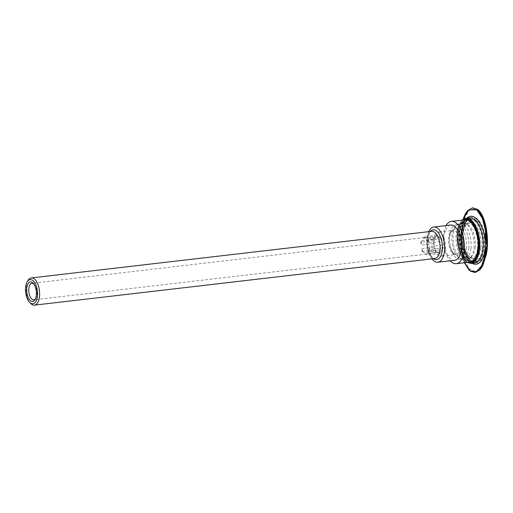 <?xml version="1.0" encoding="UTF-8"?>
<svg xmlns="http://www.w3.org/2000/svg" width="513" height="513" viewBox="0 0 513 513"><rect width="100%" height="100%" fill="white"/><g stroke="black" fill="none" stroke-linecap="round" stroke-linejoin="round"><path stroke-width="0.38" stroke-dasharray="2.56 1.92" d="M445.355 248.837A12.171 5.899 -96.6 0 0 438.057 232.12A12.171 5.899 -96.6 0 0 433.6 244.887A12.171 5.899 -96.6 0 0 440.872 256.295A12.171 5.899 -96.6 0 0 445.355 248.837M466.311 248.613A17.243 8.355 -96.6 0 0 455.974 224.925A17.243 8.355 -96.6 0 0 449.439 238.186A17.243 8.355 -96.6 0 0 450.555 247.773A17.243 8.355 -96.6 0 0 459.956 259.174A17.243 8.355 -96.6 0 0 466.311 248.613M425.335 237.692L438.211 236.198L437.159 235.069L435.877 236.839L423.001 238.34A8.317 4.033 83.4 0 1 424.405 237.59A8.317 4.033 83.4 0 1 425.335 237.692L423.95 236.608L423.001 238.34M437.159 235.069L423.95 236.608M428.919 242.989L441.796 241.488L441.693 238.635L439.981 237.583L427.098 239.084A8.317 4.033 83.4 0 1 428.919 242.989L428.483 240.174L427.098 239.084M441.693 238.635L428.483 240.174M428.951 251.146L441.828 249.645L443.11 247.875L442.347 245.092L429.471 246.593A8.317 4.033 83.4 0 1 429.394 249.01A8.317 4.033 83.4 0 1 428.951 251.146L429.9 249.408L429.471 246.593M443.11 247.875L429.9 249.408M425.399 253.999L438.282 252.499L439.994 253.55L440.616 251.857L427.733 253.358A8.317 4.033 83.4 0 1 426.329 254.108A8.317 4.033 83.4 0 1 425.399 253.999L426.784 255.089L427.733 253.358M439.994 253.55L426.784 255.089M421.814 248.702L434.697 247.202L435.46 249.985L422.25 251.524L423.635 252.608A8.317 4.033 83.4 0 1 421.814 248.702L422.25 251.524M421.782 240.552L434.658 239.052L434.043 240.744L434.145 243.604L421.263 245.105A8.317 4.033 83.4 0 1 421.782 240.552L420.833 242.283L421.263 245.105M434.043 240.744L420.833 242.283M435.46 249.985L436.512 251.114L423.635 252.608M442.347 245.092A8.317 4.033 -96.6 0 0 441.796 241.488M439.981 237.583A8.317 4.033 -96.6 0 0 438.211 236.198M435.877 236.839A8.317 4.033 -96.6 0 0 434.658 239.052M434.145 243.604A8.317 4.033 -96.6 0 0 434.697 247.202M436.512 251.114A8.317 4.033 -96.6 0 0 438.282 252.499M440.616 251.857A8.317 4.033 -96.6 0 0 441.828 249.645M33.762 283.913A8.317 4.033 83.4 0 1 34.281 284.407A8.317 4.033 83.4 0 1 36.885 294.699A8.317 4.033 83.4 0 1 35.884 298.156A8.317 4.033 83.4 0 1 35.487 298.752M27.888 280.643A13.691 6.637 -96.6 0 0 26.234 286.331A13.691 6.637 -96.6 0 0 30.523 303.286M475.121 247.587A17.243 8.355 -96.6 0 0 467.26 224.354A17.243 8.355 -96.6 0 0 464.784 223.899A17.243 8.355 -96.6 0 0 458.475 241.995A17.243 8.355 -96.6 0 0 468.767 258.148A17.243 8.355 -96.6 0 0 471.081 257.141A17.243 8.355 -96.6 0 0 475.121 247.587M478.642 247.176A17.243 8.355 -96.6 0 0 468.305 223.488A17.243 8.355 -96.6 0 0 465.753 224.7A17.243 8.355 -96.6 0 0 461.995 241.585A17.243 8.355 -96.6 0 0 469.53 257.148A17.243 8.355 -96.6 0 0 472.293 257.738A17.243 8.355 -96.6 0 0 478.642 247.176M480.976 247.413A18.41 8.926 -96.6 0 0 477.295 227.528A18.41 8.926 -96.6 0 0 467.208 223.418A18.41 8.926 -96.6 0 0 463.194 241.443A18.41 8.926 -96.6 0 0 471.242 258.065A18.41 8.926 -96.6 0 0 480.976 247.413M482.367 248.51A21.296 10.324 -96.6 0 0 469.6 219.256A21.296 10.324 -96.6 0 0 461.809 241.604A21.296 10.324 -96.6 0 0 474.525 261.566A21.296 10.324 -96.6 0 0 482.367 248.51M479.726 248.818A21.296 10.324 -96.6 0 0 466.958 219.564A21.296 10.324 -96.6 0 0 459.161 241.912A21.296 10.324 -96.6 0 0 471.883 261.874A21.296 10.324 -96.6 0 0 479.726 248.818M479.238 248.433A20.283 9.83 -96.6 0 0 467.074 220.571A20.283 9.83 -96.6 0 0 459.654 241.854A20.283 9.83 -96.6 0 0 471.761 260.867A20.283 9.83 -96.6 0 0 479.238 248.433M477.475 248.638A20.283 9.83 -96.6 0 0 465.31 220.776A20.283 9.83 -96.6 0 0 457.891 242.059A20.283 9.83 -96.6 0 0 470.004 261.072A20.283 9.83 -96.6 0 0 477.475 248.638M465.195 219.769A21.296 10.324 -96.6 0 0 457.404 242.117A21.296 10.324 -96.6 0 0 470.12 262.079M446.079 225.566A21.296 10.324 -96.6 0 0 450.183 260.822M450.626 225.04A17.75 8.606 -96.6 0 0 444.13 243.662A17.75 8.606 -96.6 0 0 454.73 260.296M428.791 231.664A17.75 8.606 -96.6 0 0 431.959 258.86M468.779 248.324A17.243 8.355 -96.6 0 0 458.436 224.643A17.243 8.355 -96.6 0 0 456.128 225.649A17.243 8.355 -96.6 0 0 452.133 242.732A17.243 8.355 -96.6 0 0 459.943 258.443A17.243 8.355 -96.6 0 0 462.425 258.892A17.243 8.355 -96.6 0 0 468.779 248.324M477.584 251.511A20.687 10.029 83.4 0 1 470.402 261.431A20.687 10.029 83.4 0 1 457.994 233.011A20.687 10.029 83.4 0 1 465.618 220.334A20.687 10.029 83.4 0 1 474.891 228.343M459.013 232.536A21.501 10.42 83.4 0 1 466.933 219.365A21.501 10.42 83.4 0 1 479.77 239.513A21.501 10.42 83.4 0 1 471.902 262.072A21.501 10.42 83.4 0 1 459.013 232.536M459.404 232.851A20.687 10.029 83.4 0 1 467.029 220.167A20.687 10.029 83.4 0 1 479.379 239.558A20.687 10.029 83.4 0 1 471.813 261.271A20.687 10.029 83.4 0 1 459.404 232.851M454.55 254.41A13.184 6.393 83.4 0 1 450.26 246.663A13.184 6.393 83.4 0 1 449.407 239.334A13.184 6.393 83.4 0 1 456.782 229.798A13.184 6.393 83.4 0 1 462.309 247.304A13.184 6.393 83.4 0 1 454.55 254.41M453.133 253.653A12.171 5.899 -96.6 0 0 455.813 254.557A12.171 5.899 -96.6 0 0 460.296 247.093A12.171 5.899 -96.6 0 0 452.998 230.375A12.171 5.899 -96.6 0 0 448.381 240.443A12.171 5.899 -96.6 0 0 453.133 253.653M431.715 231.325A13.691 6.637 -96.6 0 0 426.515 242.649A13.691 6.637 -96.6 0 0 431.863 257.507A13.691 6.637 -96.6 0 0 434.877 258.52L432.901 257.776C431.76 257.135 428.81 253.403 427.746 245.592L428.329 235.935C430.074 232.094 431.202 230.555 431.715 231.325M463.156 258.013A18.263 8.856 -96.6 0 0 469.626 258.302A18.263 8.856 -96.6 0 0 473.909 248.17A18.263 8.856 -96.6 0 0 465.586 223.559A18.263 8.856 -96.6 0 0 456.108 235.608A18.263 8.856 -96.6 0 0 463.156 258.013M430.388 231.478A15.024 7.285 -96.6 0 0 427.695 245.394A15.024 7.285 -96.6 0 0 433.376 258.546A15.024 7.285 -96.6 0 0 433.556 258.674M470.979 248.516A18.263 8.856 -96.6 0 0 467.452 228.997A18.263 8.856 -96.6 0 0 457.577 224.495A18.263 8.856 -96.6 0 0 453.21 241.174A18.263 8.856 -96.6 0 0 460.225 258.353A18.263 8.856 -96.6 0 0 461.623 259.232A18.263 8.856 -96.6 0 0 470.979 248.516M464.457 262.739L460.276 240.366L463.053 219.365M472.749 207.861L467.696 210.676L464.073 216.807L460.52 234.71L462.271 255.442L465.477 264.702L470.145 270.992M475.25 272.506L470.498 270.947L465.83 264.663L462.623 255.403L460.873 234.672L464.425 216.768L468.048 210.638L472.742 207.861M466.74 218.16A24.137 11.703 -96.6 0 0 461.61 231.087A24.137 11.703 -96.6 0 0 471.992 263.291M479.02 210.856L477.815 209.753L470.684 209.105L465.169 216.473L462.027 228.356L461.411 242.495L463.605 257.007L468.914 268.555L476.083 271.973L482.207 266.491M462.976 231.203A23.508 11.395 83.4 0 1 482.175 225.9A23.508 11.395 83.4 0 1 477.911 263.329A23.508 11.395 83.4 0 1 462.976 231.203M465.913 218.256A22.719 11.01 -96.6 0 0 457.545 232.177A22.719 11.01 -96.6 0 0 471.165 263.387M467.612 262.367A22.11 10.715 83.4 0 1 457.307 232.472A22.11 10.715 83.4 0 1 462.688 220.064M461.065 231.767A22.719 11.01 83.4 0 1 469.433 217.845L466.497 219.32L464.874 221.327C463.329 223.803 462.296 227.156 461.79 231.389C459.488 246.336 468.497 265.009 474.692 262.977A22.719 11.01 83.4 0 1 461.065 231.767M463.098 231.626A22.501 10.908 -96.6 0 0 470.152 259.488A22.501 10.908 -96.6 0 0 483.855 253.967A22.501 10.908 -96.6 0 0 480.431 224.508A22.501 10.908 -96.6 0 0 465.817 222.283A22.501 10.908 -96.6 0 0 463.098 231.626M462.873 231.908A21.918 10.626 83.4 0 1 465.522 222.809A21.918 10.626 83.4 0 1 479.751 224.976A21.918 10.626 83.4 0 1 483.086 253.666A21.918 10.626 83.4 0 1 469.741 259.046A21.918 10.626 83.4 0 1 462.873 231.908M462.2 232.171A21.501 10.42 -96.6 0 0 475.096 261.701A21.501 10.42 -96.6 0 0 482.964 239.141A21.501 10.42 -96.6 0 0 470.12 218.993A21.501 10.42 -96.6 0 0 462.2 232.171M450.555 247.773L450.26 246.663C451.511 250.645 452.812 253.069 454.172 253.922L455.813 254.557L440.872 256.295M449.439 238.186L449.407 239.334C449.561 235.845 450.202 233.287 451.337 231.645L452.998 230.375L438.057 232.12M424.405 237.59L31.902 283.279M426.329 254.108L33.826 299.797M34.281 284.407L33.217 283.253M35.884 298.156L35.115 299.521M467.26 224.354L465.586 223.559C464.098 222.174 461.431 222.482 457.577 224.495L456.128 225.649M471.081 257.141L469.626 258.302C465.778 260.309 463.111 260.617 461.623 259.232L459.943 258.443M468.305 223.488L464.784 223.899M472.293 257.738L468.767 258.148M469.53 257.148L471.242 258.065M465.753 224.7L467.208 223.418M469.6 219.256L466.958 219.564M474.525 261.566L471.883 261.874M467.074 220.571L465.31 220.776M471.761 260.867L470.004 261.072M458.436 224.643L455.974 224.925M462.425 258.892L459.956 259.174M464.387 262.746L462.893 258.546L460.219 239.866L462.938 219.449M467.042 262.438L459.09 250.53L457.23 232.344L462.117 220.128M471.902 262.072L475.096 261.701C474.102 262.22 472.319 261.335 469.741 259.046L470.152 259.488C464.695 252.614 462.36 243.284 463.149 231.504C463.605 227.721 464.489 224.649 465.817 222.283L465.522 222.809C467.503 219.987 469.042 218.718 470.12 218.993L466.933 219.365M470.402 261.431L471.813 261.271M465.618 220.334L467.029 220.167"/><path stroke-width="0.77" d="M35.487 298.752A8.317 4.033 83.4 0 1 33.826 299.797A8.317 4.033 83.4 0 1 28.837 288.377A8.317 4.033 83.4 0 1 31.902 283.279A8.317 4.033 83.4 0 1 33.762 283.913M26.779 287.947A9.837 4.771 -96.6 0 0 29.292 299.425A9.837 4.771 -96.6 0 0 35.115 299.521A9.837 4.771 -96.6 0 0 33.217 283.253A9.837 4.771 -96.6 0 0 26.779 287.947M25.65 287.062A12.171 5.899 83.4 0 1 27.118 282.009A12.171 5.899 83.4 0 1 35.019 283.214A12.171 5.899 83.4 0 1 36.878 299.143A12.171 5.899 83.4 0 1 29.465 302.131A12.171 5.899 83.4 0 1 25.65 287.062M29.465 302.131L30.523 303.286A13.691 6.637 -96.6 0 0 34.448 305.139A13.691 6.637 -96.6 0 0 39.488 296.745A13.691 6.637 -96.6 0 0 31.28 277.937A13.691 6.637 -96.6 0 0 27.888 280.643L27.118 282.009M450.183 260.822A21.296 10.324 -96.6 0 0 456.262 263.688L470.12 262.079A21.296 10.324 -96.6 0 0 477.962 249.023A21.296 10.324 -96.6 0 0 465.195 219.769L451.337 221.385A21.296 10.324 -96.6 0 0 446.079 225.566M456.262 263.688A21.296 10.324 -96.6 0 0 464.111 250.639A21.296 10.324 -96.6 0 0 451.337 221.385M431.959 258.86A17.75 8.606 -96.6 0 0 437.865 262.258L454.73 260.296A17.75 8.606 -96.6 0 0 461.27 249.421A17.75 8.606 -96.6 0 0 450.626 225.04L433.761 227.002A17.75 8.606 -96.6 0 0 428.791 231.664M437.865 262.258A17.75 8.606 -96.6 0 0 444.405 251.383A17.75 8.606 -96.6 0 0 433.761 227.002M474.891 228.343A20.687 10.029 83.4 0 1 477.584 251.511M34.448 305.139L434.877 258.52A13.691 6.637 -96.6 0 0 439.923 250.132A13.691 6.637 -96.6 0 0 431.715 231.325L31.28 277.937M433.556 258.674A15.024 7.285 -96.6 0 0 442.225 250.447A15.024 7.285 -96.6 0 0 438.916 233.704A15.024 7.285 -96.6 0 0 430.388 231.478M463.053 219.365L468.786 209.817L476.757 209.875L482.329 218.269L485.522 230.568L484.971 255.743L481.669 265.657L476.506 271.563L470.113 270.87L464.457 262.739M470.145 270.992L474.897 272.55L479.61 269.767L483.22 263.65L486.779 245.746L485.022 225.015L481.822 215.742L477.154 209.464L472.396 207.906L477.507 209.419L482.175 215.704L485.375 224.983L487.138 245.708L483.573 263.611L479.956 269.742L475.25 272.506L480.027 269.774L482.643 265.939L486.343 254.339C489.466 239.353 485.926 215.531 477.712 209.477L472.742 207.861M471.992 263.291A24.137 11.703 -96.6 0 0 484.92 238.917A24.137 11.703 -96.6 0 0 466.74 218.16M482.207 266.491L486.273 254.352L487.35 239.032L485.048 223.097L479.02 210.856M467.042 262.438L471.165 263.387A22.719 11.01 -96.6 0 0 479.475 239.545A22.719 11.01 -96.6 0 0 465.913 218.256L462.117 220.128M462.688 220.064A22.11 10.715 83.4 0 1 478.655 239.642A22.11 10.715 83.4 0 1 467.612 262.367M465.913 218.256L469.433 217.845A22.719 11.01 83.4 0 1 483.002 239.135A22.719 11.01 83.4 0 1 474.692 262.977L471.165 263.387M474.903 272.544L469.145 270.255L464.387 262.746M462.938 219.449L465.451 213.677L467.715 210.548L472.396 207.906M474.897 272.55L475.25 272.506"/></g></svg>
